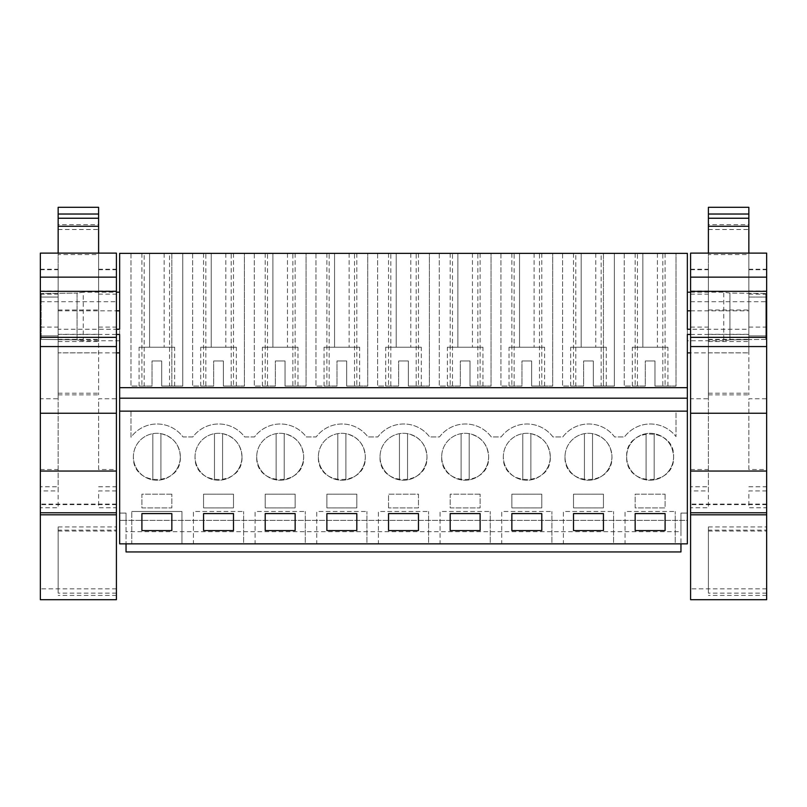 <?xml version="1.0" encoding="UTF-8"?>
<svg xmlns="http://www.w3.org/2000/svg" width="807" height="807" viewBox="0 0 807 807"><rect width="100%" height="100%" fill="white"/><g stroke="black" fill="none" stroke-linecap="round" stroke-linejoin="round"><path stroke-width="0.61" stroke-dasharray="4.04 3.03" d="M119.648 334.451L119.648 292.205M119.648 398.194L119.648 253.358L687.352 253.358L687.352 398.194L119.648 398.194L119.648 520.374L119.648 513.091L126.043 513.091L119.648 513.091L119.648 543.847L126.043 543.847L126.043 513.091L126.043 520.374L119.648 520.374L687.352 520.374L687.352 398.194L119.648 398.194L687.352 398.194M116.41 352.891L58.154 352.891L58.154 329.246L58.154 334.451L116.41 334.451M58.154 329.246C58.154 305.339 58.154 305.339 58.154 329.246C58.154 305.339 58.154 305.339 58.154 329.246L116.41 329.246M690.59 334.451L748.846 334.451L748.846 352.891L690.59 352.891M748.846 329.246L748.846 334.451L748.846 329.246C748.846 305.339 748.846 305.339 748.846 329.246C748.846 305.339 748.846 305.339 748.846 329.246L690.59 329.246M171.841 253.358L182.765 253.358L171.841 253.358L171.841 386.059L182.765 386.059L171.841 386.059L171.841 253.358M169.561 253.358L182.765 253.358L182.765 386.059L182.765 253.358L182.765 386.059L169.561 386.059L169.561 253.358L130.976 253.358L182.765 253.358L182.765 386.059L161.723 386.059L161.723 360.971L152.019 360.971L152.019 386.059L144.181 386.059L144.181 253.358M452.475 253.358L491.049 253.358L480.125 253.358L491.049 253.358L491.049 386.059L480.125 386.059L491.049 386.059L491.049 253.358L491.049 386.059L477.845 386.059L477.845 253.358L491.049 253.358L491.049 386.059L470.017 386.059L470.017 360.971L460.303 360.971L460.303 386.059L452.475 386.059L452.475 253.358L477.845 253.358M514.13 253.358L552.704 253.358L541.79 253.358L552.704 253.358L552.704 386.059L541.79 386.059L552.704 386.059L552.704 253.358L552.704 386.059L539.5 386.059L539.5 253.358L552.704 253.358L552.704 386.059L531.672 386.059L531.672 360.971L521.958 360.971L521.958 386.059L514.13 386.059L514.13 253.358L539.5 253.358M267.5 253.358L306.075 253.358L295.15 253.358L306.075 253.358L306.075 386.059L295.15 386.059L306.075 386.059L306.075 253.358L306.075 386.059L292.87 386.059L292.87 253.358L306.075 253.358L306.075 386.059L285.042 386.059L285.042 360.971L275.328 360.971L275.328 386.059L267.5 386.059L267.5 253.358L292.87 253.358M205.835 253.358L244.42 253.358L233.495 253.358L244.42 253.358L244.42 386.059L233.495 386.059L244.42 386.059L244.42 253.358L244.42 386.059L231.216 386.059L231.216 253.358L244.42 253.358L244.42 386.059L223.378 386.059L223.378 360.971L213.673 360.971L213.673 386.059L205.835 386.059L205.835 253.358L231.216 253.358M390.81 253.358L429.395 253.358L418.47 253.358L429.395 253.358L429.395 386.059L418.47 386.059L429.395 386.059L429.395 253.358L429.395 386.059L416.19 386.059L416.19 253.358L429.395 253.358L429.395 386.059L408.352 386.059L408.352 360.971L398.648 360.971L398.648 386.059L390.81 386.059L390.81 253.358L416.19 253.358M329.155 253.358L367.74 253.358L356.815 253.358L367.74 253.358L367.74 386.059L356.815 386.059L367.74 386.059L367.74 253.358L367.74 386.059L354.525 386.059L354.525 253.358L367.74 253.358L367.74 386.059L346.697 386.059L346.697 360.971L336.983 360.971L336.983 386.059L329.155 386.059L329.155 253.358L354.525 253.358M603.444 253.358L614.369 253.358L603.444 253.358L603.444 386.059L614.369 386.059L603.444 386.059L603.444 253.358M601.165 253.358L614.369 253.358L614.369 386.059L614.369 253.358L614.369 386.059L601.165 386.059L601.165 253.358L562.58 253.358L614.369 253.358L614.369 386.059L593.327 386.059L593.327 360.971L583.622 360.971L583.622 386.059L575.784 386.059L575.784 253.358M637.439 253.358L676.024 253.358L665.099 253.358L676.024 253.358L676.024 386.059L665.099 386.059L676.024 386.059L676.024 253.358L676.024 386.059L662.819 386.059L662.819 253.358L676.024 253.358L676.024 386.059L654.981 386.059L654.981 360.971L645.277 360.971L645.277 386.059L637.439 386.059L637.439 253.358L662.819 253.358M687.352 411.146L676.024 411.146L676.024 436.627A32.371 32.371 0 0 0 624.467 436.93L614.601 436.93A32.371 32.371 0 0 0 562.812 436.93L552.936 436.93A32.371 32.371 0 0 0 501.157 436.93L491.281 436.93A32.371 32.371 0 0 0 439.492 436.93L429.627 436.93A32.371 32.371 0 0 0 377.837 436.93L367.962 436.93A32.371 32.371 0 0 0 316.183 436.93L306.307 436.93A32.371 32.371 0 0 0 254.518 436.93L244.652 436.93A32.371 32.371 0 0 0 192.863 436.93L182.987 436.93A32.371 32.371 0 0 0 130.976 437.243L130.976 411.146L119.648 411.146L130.976 411.146L130.976 437.243A32.371 32.371 0 0 1 182.987 436.93L192.863 436.93A32.371 32.371 0 0 1 244.652 436.93L254.518 436.93A32.371 32.371 0 0 1 306.307 436.93L316.183 436.93A32.371 32.371 0 0 1 367.962 436.93L377.837 436.93A32.371 32.371 0 0 1 429.627 436.93L439.492 436.93A32.371 32.371 0 0 1 491.281 436.93L501.157 436.93A32.371 32.371 0 0 1 552.936 436.93L562.812 436.93A32.371 32.371 0 0 1 614.601 436.93L624.467 436.93A32.371 32.371 0 0 1 676.024 436.627L676.024 411.146L687.352 411.146L119.648 411.146M171.841 494.156L141.901 494.156L141.901 507.916L171.841 507.916L171.841 494.156L171.841 507.916L141.901 507.916L141.901 494.156L171.841 494.156M388.53 507.916L388.53 494.156L418.47 494.156L418.47 507.916L388.53 507.916L418.47 507.916L418.47 494.156L388.53 494.156L388.53 507.916M256.717 456.782A23.464 23.464 0 0 0 280.18 480.246A23.464 23.464 0 0 0 303.654 456.782A23.464 23.464 0 0 0 280.18 433.309A23.464 23.464 0 0 0 256.717 456.782A23.464 23.464 0 0 1 280.18 433.309A23.464 23.464 0 0 1 303.654 456.782C305.086 487.045 255.284 487.045 256.717 456.782A23.464 23.464 0 0 0 280.18 480.246A23.464 23.464 0 0 0 303.654 456.782A23.464 23.464 0 0 0 280.18 433.309A23.464 23.464 0 0 0 256.717 456.782A23.464 23.464 0 0 1 284.225 433.662C296.28 436.678 302.756 444.385 303.654 456.782A23.464 23.464 0 0 1 276.135 479.893A23.464 23.464 0 0 1 256.717 456.782M265.21 507.916L295.15 507.916L295.15 494.156L265.21 494.156L265.21 507.916L295.15 507.916L295.15 494.156L265.21 494.156L265.21 507.916M241.989 456.782A23.464 23.464 0 0 0 218.526 433.309A23.464 23.464 0 0 0 195.062 456.782A23.464 23.464 0 0 0 218.526 480.246A23.464 23.464 0 0 0 241.989 456.782C243.432 487.045 193.619 487.045 195.062 456.782A23.464 23.464 0 0 1 218.526 433.309A23.464 23.464 0 0 1 241.989 456.782A23.464 23.464 0 0 0 218.526 433.309A23.464 23.464 0 0 0 195.062 456.782A23.464 23.464 0 0 0 218.526 480.246A23.464 23.464 0 0 0 241.989 456.782A23.464 23.464 0 0 1 214.48 479.893A23.464 23.464 0 0 1 214.48 433.662A23.464 23.464 0 0 1 222.571 433.662C234.625 436.678 241.101 444.385 241.989 456.782M203.556 507.916L233.495 507.916L233.495 494.156L203.556 494.156L203.556 507.916L233.495 507.916L233.495 494.156L203.556 494.156L203.556 507.916M380.036 456.782A23.464 23.464 0 0 0 403.5 480.246A23.464 23.464 0 0 0 426.964 456.782A23.464 23.464 0 0 0 403.5 433.309A23.464 23.464 0 0 0 380.036 456.782A23.464 23.464 0 0 1 403.5 433.309A23.464 23.464 0 0 1 426.964 456.782C428.406 487.045 378.594 487.045 380.036 456.782A23.464 23.464 0 0 0 403.5 480.246A23.464 23.464 0 0 0 426.964 456.782A23.464 23.464 0 0 0 403.5 433.309A23.464 23.464 0 0 0 380.036 456.782A23.464 23.464 0 0 1 407.545 433.662C419.6 436.678 426.076 444.385 426.964 456.782A23.464 23.464 0 0 1 399.455 479.893A23.464 23.464 0 0 1 380.036 456.782M480.125 494.156L450.185 494.156L450.185 507.916L480.125 507.916L480.125 494.156L480.125 507.916L450.185 507.916L450.185 494.156L480.125 494.156M318.372 456.782A23.464 23.464 0 0 0 341.845 480.246A23.464 23.464 0 0 0 365.309 456.782A23.464 23.464 0 0 0 341.845 433.309A23.464 23.464 0 0 0 318.372 456.782A23.464 23.464 0 0 1 341.845 433.309A23.464 23.464 0 0 1 365.309 456.782C366.741 487.045 316.939 487.045 318.372 456.782A23.464 23.464 0 0 0 341.845 480.246A23.464 23.464 0 0 0 365.309 456.782A23.464 23.464 0 0 0 341.845 433.309A23.464 23.464 0 0 0 318.372 456.782A23.464 23.464 0 0 1 345.89 433.662C357.945 436.678 364.411 444.385 365.309 456.782A23.464 23.464 0 0 1 337.8 479.893A23.464 23.464 0 0 1 318.372 456.782M541.79 494.156L541.79 507.916L511.85 507.916L511.85 494.156L541.79 494.156L541.79 507.916L511.85 507.916L511.85 494.156L541.79 494.156M441.691 456.782A23.464 23.464 0 0 0 465.155 480.246A23.464 23.464 0 0 0 488.628 456.782A23.464 23.464 0 0 0 465.155 433.309A23.464 23.464 0 0 0 441.691 456.782A23.464 23.464 0 0 1 465.155 433.309A23.464 23.464 0 0 1 488.628 456.782C490.061 487.045 440.259 487.045 441.691 456.782A23.464 23.464 0 0 0 465.155 480.246A23.464 23.464 0 0 0 488.628 456.782A23.464 23.464 0 0 0 465.155 433.309A23.464 23.464 0 0 0 441.691 456.782A23.464 23.464 0 0 1 469.2 433.662C481.254 436.678 487.731 444.385 488.628 456.782A23.464 23.464 0 0 1 461.11 479.893A23.464 23.464 0 0 1 441.691 456.782M550.283 456.782A23.464 23.464 0 0 0 526.82 433.309A23.464 23.464 0 0 0 503.346 456.782A23.464 23.464 0 0 0 526.82 480.246A23.464 23.464 0 0 0 550.283 456.782C551.716 487.045 501.914 487.045 503.346 456.782A23.464 23.464 0 0 1 526.82 433.309A23.464 23.464 0 0 1 550.283 456.782A23.464 23.464 0 0 0 526.82 433.309A23.464 23.464 0 0 0 503.346 456.782A23.464 23.464 0 0 0 526.82 480.246A23.464 23.464 0 0 0 550.283 456.782A23.464 23.464 0 0 1 522.775 479.893A23.464 23.464 0 0 1 522.775 433.662A23.464 23.464 0 0 1 530.865 433.662C542.919 436.678 549.385 444.385 550.283 456.782M326.875 507.916L356.815 507.916L356.815 494.156L326.875 494.156L326.875 507.916L356.815 507.916L356.815 494.156L326.875 494.156L326.875 507.916M603.444 494.156L603.444 507.916L573.505 507.916L573.505 494.156L603.444 494.156L603.444 507.916L573.505 507.916L573.505 494.156L603.444 494.156M665.099 494.156L665.099 507.916L635.159 507.916L635.159 494.156L665.099 494.156L635.159 494.156L635.159 507.916L665.099 507.916L665.099 494.156M626.666 456.782A23.464 23.464 0 0 0 650.129 480.246A23.464 23.464 0 0 0 673.593 456.782A23.464 23.464 0 0 0 650.129 433.309A23.464 23.464 0 0 0 626.666 456.782C625.223 426.51 675.035 426.51 673.593 456.782C675.035 487.045 625.223 487.045 626.666 456.782A23.464 23.464 0 0 0 650.129 480.246A23.464 23.464 0 0 0 673.593 456.782A23.464 23.464 0 0 0 650.129 433.309A23.464 23.464 0 0 0 626.666 456.782A23.464 23.464 0 0 1 654.174 433.662C666.229 436.678 672.705 444.385 673.593 456.782A23.464 23.464 0 0 1 646.084 479.893A23.464 23.464 0 0 1 626.666 456.782M180.334 456.782A23.464 23.464 0 0 0 156.871 433.309A23.464 23.464 0 0 0 133.407 456.782A23.464 23.464 0 0 0 156.871 480.246A23.464 23.464 0 0 0 180.334 456.782C181.777 487.045 131.965 487.045 133.407 456.782A23.464 23.464 0 0 1 156.871 433.309A23.464 23.464 0 0 1 180.334 456.782A23.464 23.464 0 0 0 156.871 433.309A23.464 23.464 0 0 0 133.407 456.782A23.464 23.464 0 0 0 156.871 480.246A23.464 23.464 0 0 0 180.334 456.782A23.464 23.464 0 0 1 152.826 479.893A23.464 23.464 0 0 1 152.826 433.662A23.464 23.464 0 0 1 160.916 433.662C172.97 436.678 179.447 444.385 180.334 456.782M565.011 456.782A23.464 23.464 0 0 0 588.474 480.246A23.464 23.464 0 0 0 611.938 456.782A23.464 23.464 0 0 0 588.474 433.309A23.464 23.464 0 0 0 565.011 456.782A23.464 23.464 0 0 1 588.474 433.309A23.464 23.464 0 0 1 611.938 456.782C613.381 487.045 563.568 487.045 565.011 456.782A23.464 23.464 0 0 0 588.474 480.246A23.464 23.464 0 0 0 611.938 456.782A23.464 23.464 0 0 0 588.474 433.309A23.464 23.464 0 0 0 565.011 456.782A23.464 23.464 0 0 1 592.52 433.662C604.574 436.678 611.05 444.385 611.938 456.782A23.464 23.464 0 0 1 584.429 479.893A23.464 23.464 0 0 1 565.011 456.782M680.957 551.938L680.957 543.847L687.352 543.847L687.352 513.091L687.352 520.374L126.043 520.374L126.043 543.847L680.957 543.847L680.957 513.091L687.352 513.091L680.957 513.091L680.957 531.702L126.043 531.702M181.948 543.847L131.783 543.847L131.783 511.477L131.783 543.847L181.948 543.847L181.948 511.477L131.783 511.477L181.948 511.477L181.948 543.847M490.242 543.847L440.077 543.847L440.077 511.477L490.242 511.477L440.077 511.477L440.077 543.847L490.242 543.847L490.242 511.477L490.242 543.847M551.897 543.847L501.732 543.847L501.732 511.477L551.897 511.477L501.732 511.477L501.732 543.847L551.897 543.847L551.897 511.477L551.897 543.847M305.268 543.847L255.103 543.847L255.103 511.477L305.268 511.477L255.103 511.477L255.103 543.847L305.268 543.847L305.268 511.477L305.268 543.847M243.613 543.847L193.438 543.847L193.438 511.477L243.613 511.477L193.438 511.477L193.438 543.847L243.613 543.847L243.613 511.477L243.613 543.847M428.588 543.847L378.412 543.847L378.412 511.477L428.588 511.477L378.412 511.477L378.412 543.847L428.588 543.847L428.588 511.477L428.588 543.847M366.923 543.847L316.758 543.847L316.758 511.477L366.923 511.477L316.758 511.477L316.758 543.847L366.923 543.847L366.923 511.477L366.923 543.847M613.562 543.847L563.387 543.847L563.387 511.477L613.562 511.477L563.387 511.477L563.387 543.847L613.562 543.847L613.562 511.477L613.562 543.847M675.217 543.847L625.052 543.847L625.052 511.477L675.217 511.477L625.052 511.477L625.052 543.847L675.217 543.847L675.217 511.477L675.217 543.847M119.648 340.756L83.232 340.756L83.232 292.205L77.058 293.082L77.058 339.878L83.232 340.756L77.058 339.878L41.157 339.364L41.157 335.894L58.154 335.894L41.157 335.894L58.154 335.894L58.154 297.057L41.157 297.057L58.154 297.057L58.154 335.894L58.154 297.057L41.157 297.057L41.157 335.894L58.154 335.894L58.154 297.057L41.157 297.057L41.157 293.587L41.157 339.364L77.058 339.878L77.058 293.082L41.157 293.587L41.157 339.364L41.157 293.587L77.058 293.082L83.232 292.205L116.41 292.205M169.561 386.059L161.723 386.059L174.675 386.059L161.723 386.059L161.723 360.971L161.723 386.059L161.723 360.971L152.019 360.971L161.723 360.971L152.019 360.971L152.019 386.059L139.066 386.059L152.019 386.059L152.019 360.971L152.019 386.059L130.976 386.059L144.181 386.059M130.976 253.358L130.976 386.059L141.901 386.059L130.976 386.059L130.976 253.358M141.901 253.358L141.901 386.059L141.901 253.358M126.043 551.938L126.043 543.847M171.841 530.572L171.841 513.585L141.901 513.585L141.901 530.572L171.841 530.572M680.957 531.702L680.957 543.847M139.066 386.059L139.066 347.222L174.675 347.222L139.066 347.222M174.675 386.059L174.675 347.222M687.352 329.246L687.352 334.451M687.352 310.816L687.352 292.205M690.59 292.205L723.768 292.205L729.942 293.082L748.846 293.334L729.942 293.082L729.942 339.878L765.843 339.364L765.843 335.894L748.846 335.894L765.843 335.894L765.843 339.364L765.843 293.587L748.846 293.334L765.843 293.587L765.843 297.057L748.846 297.057L748.846 335.894L748.846 297.057L748.846 335.894L748.846 297.057L765.843 297.057L765.843 293.587L765.843 339.364L729.942 339.878L723.768 340.756L687.352 340.756M729.942 293.082L723.768 292.205L723.768 340.756L729.942 339.878L729.942 293.082M635.159 513.585L635.159 530.572L665.099 530.572L665.099 513.585L635.159 513.585M665.099 253.358L665.099 386.059L665.099 253.358M662.819 386.059L654.981 386.059L667.934 386.059L654.981 386.059L654.981 360.971L654.981 386.059L654.981 360.971L645.277 360.971L654.981 360.971L645.277 360.971L645.277 386.059L632.325 386.059L645.277 386.059L645.277 360.971L645.277 386.059L624.235 386.059L637.439 386.059M624.235 253.358L624.235 386.059L635.159 386.059L624.235 386.059L624.235 253.358M635.159 253.358L635.159 386.059L635.159 253.358M748.846 335.894L765.843 335.894L765.843 297.057L765.843 335.894L748.846 335.894M748.846 297.057L765.843 297.057L748.846 297.057M632.325 386.059L632.325 347.222L667.934 347.222L632.325 347.222M667.934 386.059L667.934 347.222M233.495 530.572L233.495 513.585L203.556 513.585L203.556 530.572L233.495 530.572M231.216 386.059L223.378 386.059L236.33 386.059L223.378 386.059L223.378 360.971L223.378 386.059L223.378 360.971L213.673 360.971L223.378 360.971L213.673 360.971L213.673 386.059L200.721 386.059L213.673 386.059L213.673 360.971L213.673 386.059L192.631 386.059L205.835 386.059M192.631 253.358L192.631 386.059L203.556 386.059L192.631 386.059L192.631 253.358M203.556 253.358L203.556 386.059L203.556 253.358M233.495 253.358L233.495 386.059L233.495 253.358M200.721 386.059L200.721 347.222L236.33 347.222L200.721 347.222M236.33 386.059L236.33 347.222M295.15 530.572L295.15 513.585L265.21 513.585L265.21 530.572L295.15 530.572M292.87 386.059L285.042 386.059L297.985 386.059L285.042 386.059L285.042 360.971L285.042 386.059L285.042 360.971L275.328 360.971L285.042 360.971L275.328 360.971L275.328 386.059L262.386 386.059L275.328 386.059L275.328 360.971L275.328 386.059L254.296 386.059L267.5 386.059M254.296 253.358L254.296 386.059L265.21 386.059L254.296 386.059L254.296 253.358M265.21 253.358L265.21 386.059L265.21 253.358M295.15 253.358L295.15 386.059L295.15 253.358M262.386 386.059L262.386 347.222L297.985 347.222L262.386 347.222M297.985 386.059L297.985 347.222M356.815 530.572L356.815 513.585L326.875 513.585L326.875 530.572L356.815 530.572M354.525 386.059L346.697 386.059L359.64 386.059L346.697 386.059L346.697 360.971L346.697 386.059L346.697 360.971L336.983 360.971L346.697 360.971L336.983 360.971L336.983 386.059L324.041 386.059L336.983 386.059L336.983 360.971L336.983 386.059L315.951 386.059L329.155 386.059M315.951 253.358L315.951 386.059L326.875 386.059L315.951 386.059L315.951 253.358M326.875 253.358L326.875 386.059L326.875 253.358M356.815 253.358L356.815 386.059L356.815 253.358M324.041 386.059L324.041 347.222L359.64 347.222L324.041 347.222M359.64 386.059L359.64 347.222M418.47 530.572L418.47 513.585L388.53 513.585L388.53 530.572L418.47 530.572M416.19 386.059L408.352 386.059L421.304 386.059L408.352 386.059L408.352 360.971L408.352 386.059L408.352 360.971L398.648 360.971L408.352 360.971L398.648 360.971L398.648 386.059L385.696 386.059L398.648 386.059L398.648 360.971L398.648 386.059L377.605 386.059L390.81 386.059M377.605 253.358L377.605 386.059L388.53 386.059L377.605 386.059L377.605 253.358M388.53 253.358L388.53 386.059L388.53 253.358M418.47 253.358L418.47 386.059L418.47 253.358M385.696 386.059L385.696 347.222L421.304 347.222L385.696 347.222M421.304 386.059L421.304 347.222M480.125 530.572L480.125 513.585L450.185 513.585L450.185 530.572L480.125 530.572M477.845 386.059L470.017 386.059L482.959 386.059L470.017 386.059L470.017 360.971L470.017 386.059L470.017 360.971L460.303 360.971L470.017 360.971L460.303 360.971L460.303 386.059L447.36 386.059L460.303 386.059L460.303 360.971L460.303 386.059L439.26 386.059L452.475 386.059M439.26 253.358L439.26 386.059L450.185 386.059L439.26 386.059L439.26 253.358M450.185 253.358L450.185 386.059L450.185 253.358M480.125 253.358L480.125 386.059L480.125 253.358M447.36 386.059L447.36 347.222L482.959 347.222L447.36 347.222M482.959 386.059L482.959 347.222M541.79 530.572L541.79 513.585L511.85 513.585L511.85 530.572L541.79 530.572M539.5 386.059L531.672 386.059L544.614 386.059L531.672 386.059L531.672 360.971L531.672 386.059L531.672 360.971L521.958 360.971L531.672 360.971L521.958 360.971L521.958 386.059L509.015 386.059L521.958 386.059L521.958 360.971L521.958 386.059L500.925 386.059L514.13 386.059M500.925 253.358L500.925 386.059L511.85 386.059L500.925 386.059L500.925 253.358M511.85 253.358L511.85 386.059L511.85 253.358M541.79 253.358L541.79 386.059L541.79 253.358M509.015 386.059L509.015 347.222L544.614 347.222L509.015 347.222M544.614 386.059L544.614 347.222M603.444 530.572L603.444 513.585L573.505 513.585L573.505 530.572L603.444 530.572M601.165 386.059L593.327 386.059L606.279 386.059L593.327 386.059L593.327 360.971L593.327 386.059L593.327 360.971L583.622 360.971L593.327 360.971L583.622 360.971L583.622 386.059L570.67 386.059L583.622 386.059L583.622 360.971L583.622 386.059L562.58 386.059L575.784 386.059M562.58 253.358L562.58 386.059L573.505 386.059L562.58 386.059L562.58 253.358M573.505 253.358L573.505 386.059L573.505 253.358M570.67 386.059L570.67 347.222L606.279 347.222L570.67 347.222M606.279 386.059L606.279 347.222M160.916 433.662L160.916 479.893L160.916 433.662M152.826 479.893L152.826 433.662L152.826 479.893M222.571 433.662L222.571 479.893L222.571 433.662M214.48 479.893L214.48 433.662L214.48 479.893M284.225 433.662L284.225 479.893L284.225 433.662M276.135 479.893L276.135 433.662L276.135 479.893M345.89 433.662L345.89 479.893L345.89 433.662M337.8 479.893L337.8 433.662L337.8 479.893M407.545 433.662L407.545 479.893L407.545 433.662M399.455 479.893L399.455 433.662L399.455 479.893M469.2 433.662L469.2 479.893L469.2 433.662M461.11 479.893L461.11 433.662L461.11 479.893M530.865 433.662L530.865 479.893L530.865 433.662M522.775 479.893L522.775 433.662L522.775 479.893M592.52 433.662L592.52 479.893L592.52 433.662M584.429 479.893L584.429 433.662L584.429 479.893M654.174 433.662L654.174 479.893L654.174 433.662M646.084 479.893L646.084 433.662L646.084 479.893M149.588 253.358L164.154 253.358L149.588 253.358L149.588 347.222L164.154 347.222L149.588 347.222L149.588 253.358M164.154 253.358L164.154 347.222L164.154 253.358M211.242 253.358L225.809 253.358L211.242 253.358L211.242 347.222L225.809 347.222L211.242 347.222L211.242 253.358M225.809 253.358L225.809 347.222L225.809 253.358M272.897 253.358L287.463 253.358L272.897 253.358L272.897 347.222L287.463 347.222L272.897 347.222L272.897 253.358M287.463 253.358L287.463 347.222L287.463 253.358M334.562 253.358L349.128 253.358L334.562 253.358L334.562 347.222L349.128 347.222L334.562 347.222L334.562 253.358M349.128 253.358L349.128 347.222L349.128 253.358M396.217 253.358L410.783 253.358L396.217 253.358L396.217 347.222L410.783 347.222L396.217 347.222L396.217 253.358M410.783 253.358L410.783 347.222L410.783 253.358M457.872 253.358L472.438 253.358L457.872 253.358L457.872 347.222L472.438 347.222L457.872 347.222L457.872 253.358M472.438 253.358L472.438 347.222L472.438 253.358M519.537 253.358L534.103 253.358L519.537 253.358L519.537 347.222L534.103 347.222L519.537 347.222L519.537 253.358M534.103 253.358L534.103 347.222L534.103 253.358M581.191 253.358L595.758 253.358L581.191 253.358L581.191 347.222L595.758 347.222L581.191 347.222L581.191 253.358M595.758 253.358L595.758 347.222L595.758 253.358M642.846 253.358L657.412 253.358L642.846 253.358L642.846 347.222L657.412 347.222L642.846 347.222L642.846 253.358M657.412 253.358L657.412 347.222L657.412 253.358M116.41 593.145L58.154 593.145L58.154 526.931L58.154 530.149L116.41 530.149L116.41 593.145L116.41 253.126L40.35 253.136L116.41 253.448M116.41 504.082L40.35 504.082L40.35 253.448M58.154 207.298L58.154 291.337L98.605 291.337L98.605 253.126M58.154 291.337L58.154 254.568L98.605 254.568M116.41 530.149L116.41 599.702M116.41 469.523L116.41 269.245L116.41 507.774L116.41 469.523L98.605 469.523L98.605 398.769L116.41 398.769M40.35 504.082L40.35 599.702M40.35 486.772L40.35 269.245L40.35 398.769L58.154 398.769L58.154 269.245L58.154 507.774L40.35 507.774L40.35 486.772L58.154 486.772M40.35 469.523L58.154 469.523L58.154 490.908L40.35 490.908L40.35 398.769M40.35 490.908L40.35 507.774M58.154 229.521L98.605 229.521L98.605 291.337M98.605 229.521L98.605 207.298M98.605 224.689L98.605 226.263L98.605 224.689L58.154 224.689L58.154 226.263L58.154 224.689M58.154 254.568L58.154 253.126M116.41 588.858L40.35 588.858M116.41 595.415L58.154 595.415M116.41 504.627L40.35 504.627M58.154 530.149L58.154 593.145M98.605 469.523L98.605 398.769M98.605 269.245L116.41 269.245M116.41 490.908L98.605 490.908L98.605 507.774L116.41 507.774M40.35 269.245L58.154 269.245M58.154 469.523L58.154 398.769M98.605 329.397L98.605 394.875L98.605 329.397M98.605 291.398L98.605 341.563L98.605 291.398L58.154 291.398L58.154 341.563L58.154 291.398M58.154 352.841L58.154 309.999L58.154 352.841L98.605 352.841M58.154 334.31L98.605 334.31M58.154 339.374L98.605 339.374M58.154 341.563L98.605 341.563M766.65 593.145L708.395 593.145L708.395 526.931L708.395 530.149L766.65 530.149L766.65 593.145L766.65 253.126L690.59 253.136L766.65 253.448M766.65 504.082L690.59 504.082L690.59 253.448M708.395 207.298L708.395 291.337L748.846 291.337L748.846 253.126M708.395 291.337L708.395 254.568L748.846 254.568M766.65 530.149L766.65 599.702M766.65 469.523L766.65 269.245L766.65 507.774L766.65 469.523L748.846 469.523L748.846 398.769L766.65 398.769M690.59 504.082L690.59 599.702M690.59 486.772L690.59 269.245L690.59 398.769L708.395 398.769L708.395 269.245L708.395 507.774L690.59 507.774L690.59 486.772L708.395 486.772M690.59 469.523L708.395 469.523L708.395 490.908L690.59 490.908L690.59 398.769M690.59 490.908L690.59 507.774M708.395 229.521L748.846 229.521L748.846 291.337M748.846 229.521L748.846 207.298M748.846 224.689L748.846 226.263L748.846 224.689L708.395 224.689L708.395 226.263L708.395 224.689M708.395 254.568L708.395 253.126M766.65 588.858L690.59 588.858M766.65 595.415L708.395 595.415M766.65 504.627L690.59 504.627M708.395 530.149L708.395 593.145M748.846 469.523L748.846 398.769M748.846 269.245L766.65 269.245M766.65 490.908L748.846 490.908L748.846 507.774L766.65 507.774M690.59 269.245L708.395 269.245M708.395 469.523L708.395 398.769M748.846 329.397L748.846 394.875L748.846 329.397M748.846 291.398L748.846 341.563L748.846 291.398L708.395 291.398L708.395 341.563L708.395 291.398M708.395 352.841L708.395 309.999L708.395 352.841L748.846 352.841M708.395 334.31L748.846 334.31M708.395 339.374L748.846 339.374M708.395 341.563L748.846 341.563M126.043 543.837L680.957 543.837M40.35 301.717L116.41 301.717M58.154 531.056L116.41 531.056M98.605 327.107L116.41 327.107M98.605 291.024L116.41 291.024M98.605 269.709L116.41 269.709M98.605 294.152L116.41 294.152M98.605 486.772L116.41 486.772M40.35 294.152L58.154 294.152M40.35 269.709L58.154 269.709M40.35 291.024L58.154 291.024M40.35 327.107L58.154 327.107M58.154 337.336L98.605 337.336M58.154 393.221L98.605 393.221M690.59 301.717L766.65 301.717M708.395 531.056L766.65 531.056M748.846 327.107L766.65 327.107M748.846 291.024L766.65 291.024M748.846 269.709L766.65 269.709M748.846 294.152L766.65 294.152M748.846 486.772L766.65 486.772M690.59 294.152L708.395 294.152M690.59 269.709L708.395 269.709M690.59 291.024L708.395 291.024M690.59 327.107L708.395 327.107M708.395 337.336L748.846 337.336M708.395 393.221L748.846 393.221M58.154 310.816L116.41 310.816M690.59 310.816L748.846 310.816M58.154 526.931L116.41 526.931M58.154 309.999L98.605 309.999M58.154 339.757L98.605 339.757M58.154 394.875L98.605 394.875M708.395 526.931L766.65 526.931M708.395 309.999L748.846 309.999M708.395 339.757L748.846 339.757M708.395 394.875L748.846 394.875"/><path stroke-width="1.21" d="M690.59 329.246L687.352 329.246L687.352 253.358L119.648 253.358L119.648 329.246L119.648 292.205L116.41 292.205M119.648 411.146L119.648 543.847L687.352 543.847L687.352 411.146L119.648 411.146L119.648 334.451L116.41 334.451M116.41 329.246L119.648 329.246M690.59 334.451L687.352 334.451L687.352 387.673L119.648 387.673M141.901 513.585L171.841 513.585L171.841 530.572L141.901 530.572L141.901 513.585M450.185 513.585L480.125 513.585L480.125 530.572L450.185 530.572L450.185 513.585M541.79 530.572L511.85 530.572L511.85 513.585L541.79 513.585L541.79 530.572M265.21 513.585L265.21 530.572L295.15 530.572L295.15 513.585L265.21 513.585M203.556 513.585L203.556 530.572L233.495 530.572L233.495 513.585L203.556 513.585M418.47 530.572L418.47 513.585L388.53 513.585L388.53 530.572L418.47 530.572M326.875 513.585L326.875 530.572L356.815 530.572L356.815 513.585L326.875 513.585M603.444 530.572L573.505 530.572L573.505 513.585L603.444 513.585L603.444 530.572M635.159 513.585L665.099 513.585L665.099 530.572L635.159 530.572L635.159 513.585M687.352 387.673L687.352 411.146M687.352 398.194L119.648 398.194M126.043 543.847L126.043 551.938L680.957 551.938L680.957 543.847M690.59 292.205L687.352 292.205L687.352 310.816L690.59 310.816M40.35 413.245L40.35 253.126L116.41 253.126L116.41 599.702L40.35 599.702L40.35 413.245L116.41 413.245M58.154 214.026L58.154 207.298L98.605 207.298L98.605 218.243L58.154 218.243L58.154 214.026L98.605 214.026M98.605 253.126L98.605 218.243M58.154 253.126L58.154 218.243M40.35 337.336L116.41 337.336M116.41 512.778L40.35 512.778M116.41 514.805L40.35 514.805M98.605 226.263L58.154 226.263M690.59 413.245L690.59 253.126L766.65 253.126L766.65 599.702L690.59 599.702L690.59 413.245L766.65 413.245M708.395 214.026L708.395 207.298L748.846 207.298L748.846 218.243L708.395 218.243L708.395 214.026L748.846 214.026M748.846 253.126L748.846 218.243M708.395 253.126L708.395 218.243M690.59 337.336L766.65 337.336M766.65 512.778L690.59 512.778M766.65 514.805L690.59 514.805M748.846 226.263L708.395 226.263M40.35 277.144L116.41 277.144M40.35 291.337L116.41 291.337M40.35 346.556L116.41 346.556M40.35 471.046L116.41 471.046M690.59 277.144L766.65 277.144M690.59 291.337L766.65 291.337M690.59 346.556L766.65 346.556M690.59 471.046L766.65 471.046M116.41 352.891L119.648 352.891M116.41 310.816L119.648 310.816M687.352 352.891L690.59 352.891"/></g></svg>
